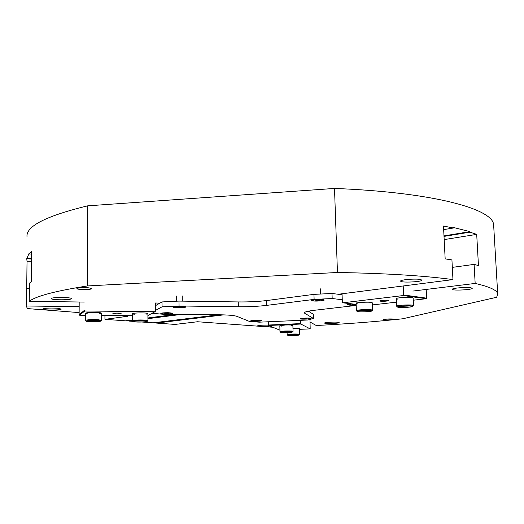 <?xml version="1.0" encoding="UTF-8"?>
<svg xmlns="http://www.w3.org/2000/svg" width="524" height="524" viewBox="0 0 524 524"><rect width="100%" height="100%" fill="white"/><g stroke="black" fill="none" stroke-linecap="round" stroke-linejoin="round"><path stroke-width="0.79" d="M29.396 288.6L26.41 288.547L26.2 306.003L27.471 308.59L79.144 312.586M79.17 306.638L26.2 306.003M338.216 294.265L452.959 279.606C424.702 275.729 386.201 273.358 337.456 272.487L87.456 285.94C55.374 290.977 35.973 296.106 29.246 301.32L84.259 302.066M155.359 303.029L159.984 303.088M88.838 287.833L91.7 288.58C92.204 289.824 76.746 289.851 76.904 288.6C78.417 287.702 82.399 287.447 88.838 287.833M67.308 297.658C69.902 297.901 71.257 298.221 71.382 298.615C72.043 300.173 50.992 300.18 51.228 298.615C50.743 297.658 61.079 297.036 67.308 297.658M420.235 279.443L421.912 280.091C422.77 281.879 400.578 282.947 400.65 281.119C399.786 279.783 415.047 278.467 420.235 279.443M31.551 261.352L27.032 261.227L26.763 258.856L29.043 253.478L29.043 253.976L31.636 254.055M26.704 288.554L27.032 261.227M310.044 322.024L316.234 325.502C347.058 323.93 375.878 321.69 402.687 318.782L496.686 297.259L497.702 293.781C496.981 290.158 489.468 286.707 475.163 283.425L412.827 291.075M452.959 279.606L451.93 259.911L445.164 258.882L443.481 226.054L453.411 227.999L453.384 227.455L469.969 231.641L469.995 232.165L476.702 234.379L478.458 265.589L474.102 264.384L475.163 283.425M31.578 258.994L26.763 258.856M31.584 258.509L26.77 258.378M452.323 267.378L474.102 264.384M443.664 229.636L453.411 227.999M444.175 239.592L476.702 234.379M444.011 236.396L469.995 232.165M443.985 235.885L469.969 231.641M337.646 322.221L339.152 322.581C339.65 323.439 324.428 323.937 324.585 323.053C324.114 322.443 333.788 321.821 337.646 322.221M57.404 308.23L61.216 309.042C61.806 310.339 42.483 310.365 42.719 309.062C44.533 308.138 49.433 307.857 57.404 308.23M470.919 287.768L472.216 288.266C473.008 289.785 452.264 290.866 452.356 289.313C451.531 288.154 466.393 286.903 470.919 287.768M269.886 326.072C263.637 326.616 259.419 326.583 257.225 325.967C258.529 325.339 262.255 325.057 268.399 325.129M392.987 318.992L393.871 319.227C394.245 319.83 383.542 320.243 383.647 319.62C385.304 319.037 388.422 318.828 392.987 318.992M117.776 315.579L127.528 316.332L104.944 319.332L125.531 320.826L132.356 319.954M147.912 317.957L175.992 314.348M181.422 314.4L147.919 318.677M132.356 320.662L129.068 321.088L132.913 321.363M142.063 322.031L153.119 322.83L218.862 314.767M223.643 314.872L156.46 323.072L175.003 324.422L197.555 321.749L272.624 327.238M156.46 323.072L156.453 322.424M129.068 321.088L129.061 320.374M104.944 315.461L104.944 319.332M29.043 253.976L31.663 251.468L31.322 281.781L29.455 283.17L29.246 301.32M493.739 226.643L493.621 224.698C492.874 209.168 434.468 192.367 334.509 188.437L87.672 205.84L87.456 285.94M87.672 205.84C45.876 216.006 25.669 226.368 27.032 236.92M334.509 188.437L337.456 272.487M403.211 285.96L403.618 294.979L403.192 295.562L426.202 298.719L426.615 298.156L403.618 294.979M426.615 298.156L426.195 289.431M403.192 295.562L342.775 302.807L342.349 302.355L342.048 293.807L338.334 294.285M356.15 304.372L342.775 302.807M426.202 298.719L413.246 300.213M396.524 302.138L372.341 304.922M397.801 299.178L396.38 298.719C395.633 297.508 413.272 296.728 413.148 297.979L413.148 298.025M357.682 303.887L356.117 303.429C355.429 302.289 372.4 301.627 372.256 302.807L372.263 302.846M380.594 301.195L379.821 300.959C379.461 300.344 388.5 299.964 388.435 300.599C387.059 301.189 384.452 301.385 380.594 301.195M79.183 301.994L79.137 314.747L79.622 315.232L84.737 310.987L84.233 310.49L79.137 314.747M79.622 315.232L85.53 315.284M101.473 315.428L132.336 315.71M84.737 310.987L154.94 311.728L147.899 315.54M101.387 313.339L99.488 313.784M87.534 313.85L85.536 313.313C84.98 312.225 101.741 312.114 101.473 313.201L101.473 313.228M147.742 313.791L145.947 314.197M134.282 314.321L132.33 313.804C131.773 312.749 148.128 312.559 147.886 313.621L147.886 313.647M121.064 313.535C117.979 314.046 115.247 314.046 112.883 313.529C112.595 312.972 121.247 312.887 121.123 313.45L121.064 313.535M160.03 303.069L155.359 303.003L155.418 311.249L154.94 311.728M309.704 310.948L309.736 312.042M309.966 319.45L310.195 328.882L299.558 329.341M279.94 330.179L268.471 325.476L300.855 324.055L300.776 323.603L268.38 325.031L268.471 325.476M310.195 328.882L300.855 324.055M292.962 328.253L299.538 328.62L297.979 329.039M281.467 326.105L279.823 325.758L285.148 325.011C289.654 324.873 292.228 324.998 292.877 325.391L291.259 325.843M300.678 320.321L300.776 323.603M268.38 325.031L268.295 321.769M300.18 318.847L300.108 318.736C300.075 318.081 310.824 317.754 311.066 318.402C311.865 319.044 301.058 319.483 300.18 318.847M250.786 321.068L250.662 320.93C250.642 320.288 261.293 320.02 261.509 320.662C262.282 321.278 251.952 321.671 250.786 321.068M168.145 312.704L172.874 313.214C173.804 314.086 160.174 314.289 160.809 313.398C161.536 312.952 163.979 312.717 168.145 312.704M180.859 306.298L185.771 306.868C186.799 307.843 172.337 308.079 173.025 307.077C173.817 306.566 176.431 306.311 180.859 306.298M321.946 300.783C316.136 301.274 312.605 301.169 311.354 300.468C311.367 299.551 323.989 299.125 324.389 300.036L321.946 300.783M356.176 305.066C351.172 305.354 348.322 305.223 347.635 304.68L352.043 303.894M308.381 311.191L313.293 314.262L313.424 318.461L308.06 319.994L259.256 322.175L249.208 321.343L236.972 316.378C234.313 315.435 228.11 314.898 218.37 314.76L162.872 314.223L151.993 313.326M266.624 300.547C258.24 301.582 248.782 302.04 238.263 301.935L238.355 306.737C248.887 306.828 258.345 306.37 266.742 305.374L266.624 300.547L313.955 294.37L314.112 299.407L266.742 305.374M356.189 305.427L314.367 310.293C307.686 311.099 304.346 311.957 304.359 312.867L304.719 313.26L304.693 312.35M313.955 294.37L332 293.473L342.08 294.757M155.379 305.715L162.027 301.929L179.005 301.084L238.263 301.935M332 293.473L332.177 298.523L314.112 299.407M342.257 299.741L332.177 298.523M313.424 318.461L304.719 313.26M179.005 301.084L179.057 305.983L162.073 306.815L155.412 310.444M238.355 306.737L179.057 305.983M162.027 301.929L162.073 306.815M256.498 320.662L256.505 321.009L254.251 320.819L257.52 320.668L256.505 321.009M252.817 320.557C256.996 320.236 259.694 320.288 260.926 320.708C261.266 321.31 251.147 321.566 251.251 320.95L252.817 320.557M354.113 304.267L354.132 304.739L352.095 304.713L355.429 304.287M355.691 304.32L354.132 304.739M356.176 304.988C351.827 305.263 349.207 305.171 348.316 304.706L352.482 303.946M318.212 300.062L318.232 300.573L315.717 300.278L319.699 300.082L320.04 300.344L318.232 300.573M314.223 299.885C319.175 299.453 322.332 299.531 323.701 300.114C324.146 300.979 311.977 301.385 312.062 300.501L314.223 299.885M167.503 313.156L167.503 313.562L164.752 313.332L168.302 313.162L168.951 313.372L167.503 313.562M162.853 313.018C167.549 312.638 170.673 312.723 172.232 313.267C172.599 314 161.34 314.171 161.464 313.431L162.853 313.018M305.898 318.428L305.911 318.788L303.763 318.592L307.097 318.441L305.911 318.788M302.472 318.317C306.651 317.996 309.317 318.042 310.477 318.454C310.824 319.064 300.606 319.378 300.704 318.749L302.472 318.317M180.073 306.809L180.073 307.261L177.197 306.998L180.963 306.815L181.625 307.057L180.073 307.261M175.239 306.645C180.184 306.226 183.472 306.324 185.096 306.933C185.496 307.752 173.601 307.948 173.726 307.116L175.239 306.645M410.823 305.951L399.393 306.416M413.371 305.721L412.133 305.119C408.006 304.523 396.059 305.413 396.707 306.258L396.786 306.357M411.55 305.918L412.788 306.344C412.846 307.339 397.926 307.974 397.5 306.998C396.432 306.232 407.659 305.361 411.55 305.918M411.019 305.977C407.665 305.499 397.978 306.18 398.102 306.881C397.5 307.929 413.24 307.254 412.139 306.278L411.019 305.977M98.781 320.609L88.215 320.681M101.368 320.439L98.44 319.712C91.49 319.437 87.18 319.679 85.517 320.426L85.582 320.518M98.008 320.452L100.765 321.029C100.765 321.9 86.525 322.018 86.231 321.147C87.495 320.439 91.418 320.21 98.008 320.452M97.634 320.505C92.034 320.275 88.432 320.465 86.82 321.061C86.185 321.959 101.086 321.834 100.163 320.957L97.634 320.505M145.292 320.924L135.015 321.042M147.833 320.74L145.259 320.066C138.408 319.804 134.105 320.046 132.362 320.806L132.421 320.891M144.814 320.799L147.251 321.323C147.264 322.175 133.351 322.358 133.063 321.513C134.406 320.799 138.323 320.564 144.814 320.799M144.428 320.845C138.906 320.629 135.31 320.819 133.633 321.428C133.03 322.306 147.565 322.116 146.655 321.258L144.428 320.845M297.128 334.659L289.739 334.862M299.649 334.417L298.248 334.057C292.628 333.899 288.927 334.116 287.145 334.698L287.178 334.744M297.835 334.646L299.171 334.928C299.25 335.504 287.886 335.825 287.722 335.255C289.183 334.712 292.556 334.509 297.835 334.646M297.475 334.679C292.916 334.554 289.824 334.725 288.18 335.196C287.768 335.792 299.355 335.458 298.693 334.901L297.475 334.679M369.924 310.509L359.038 310.896M372.44 310.28L371.051 309.691C366.892 309.16 355.803 309.946 356.392 310.725L356.464 310.817M370.501 310.463L371.87 310.889C371.922 311.819 357.532 312.363 357.145 311.446C356.176 310.739 366.584 309.966 370.501 310.463M370.003 310.516C364.167 310.254 360.08 310.529 357.728 311.335C357.152 312.317 372.276 311.747 371.241 310.824L370.003 310.516M290.479 331.659L282.56 331.875M292.982 331.423L291.495 331.024C285.652 330.847 281.814 331.076 279.98 331.699L280.019 331.751M291.075 331.64L292.49 331.947C292.562 332.57 280.772 332.897 280.576 332.281C282.069 331.699 285.567 331.482 291.075 331.64M290.702 331.679C285.966 331.528 282.75 331.712 281.061 332.223C280.615 332.858 292.7 332.524 291.986 331.915L290.702 331.679M493.621 224.698L497.702 293.781M320.695 294.036L320.531 288.862M323.701 300.114L323.688 299.774M312.062 300.475L312.055 300.134M182.293 301.13L182.234 295.936M176.398 301.215L176.346 296.021M396.373 298.673L396.707 306.213M413.148 297.979L413.495 305.538M412.788 306.344L413.495 305.59M397.5 306.998L396.734 306.311M85.536 313.287L85.517 320.4M101.473 313.201L101.473 320.302M100.765 321.029L101.466 320.341M86.231 321.147L85.536 320.472M132.33 313.778L132.362 320.78M147.886 313.621L147.932 320.603M147.251 321.323L147.925 320.649M133.063 321.513L132.382 320.852M287.087 332.583L287.145 334.679M299.538 328.62L299.702 334.338M299.171 334.928L299.702 334.364M287.722 335.255L287.159 334.725M356.032 301.215L356.392 310.686M372.256 302.807L372.551 310.11M371.87 310.889L372.551 310.162M357.145 311.446L356.418 310.771M279.823 325.738L279.98 331.685M292.877 325.391L293.047 331.332M292.49 331.947L293.04 331.358M280.576 332.281L279.993 331.725"/></g></svg>

